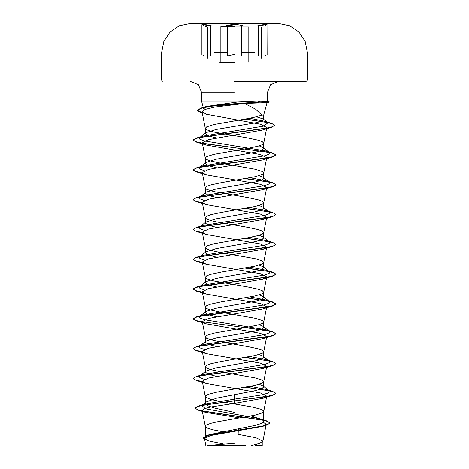 <?xml version="1.0" encoding="UTF-8"?>
<svg xmlns="http://www.w3.org/2000/svg" width="469" height="469" viewBox="0 0 469 469"><rect width="100%" height="100%" fill="white"/><g stroke="black" fill="none" stroke-linecap="round" stroke-linejoin="round"><path stroke-width="0.7" d="M234.5 23.72L195.385 23.72L234.5 23.72M234.5 23.45L195.385 23.45L234.5 23.45M211.12 25.502L201.834 24.095L203.3 25.496M234.5 24.095L226.691 25.502L234.5 24.095L242.321 25.496M260.307 25.584L265.548 24.751L267.752 24.921M234.5 26.323L220.799 26.323M273.615 23.479L234.5 23.479M255.23 445.55L259.896 445.55M234.5 81.295L306.11 81.295L234.5 81.295M253.014 101.99L260.541 101.99L267.049 102.67L244.513 103.467L255.57 109.142L261.854 115.081L263.725 115.081L261.854 115.081L255.165 117.098L247.767 118.587L213.835 124.549L206.706 126.782L205.275 128.277L206.706 129.766L213.835 132L247.767 137.962L258.143 140.196L262.294 141.685L263.725 143.174L262.294 144.669L258.143 146.158L247.767 148.392L213.835 154.354L206.706 156.587L205.275 158.076L206.706 159.566L210.857 161.06L221.233 163.294L255.165 169.256L262.294 171.49L263.725 172.979L262.294 174.468L255.165 176.707L221.233 182.664L210.857 184.903L206.706 186.392L205.275 187.881L206.706 189.37L213.835 191.604L247.767 197.566L258.143 199.8L262.294 201.295L263.725 202.784L262.294 204.273L255.165 206.507L221.233 212.469L210.857 214.702L206.706 216.191L205.275 217.686L206.706 219.175L213.835 221.409L247.767 227.371L258.143 229.605L262.294 231.094L263.725 232.583L262.294 234.072L258.143 235.567L247.767 237.801L213.835 243.763L206.706 245.996L205.275 247.485L206.706 248.975L210.857 250.464L221.233 252.703L255.165 258.659L262.294 260.899L263.725 262.388L262.294 263.877L255.165 266.111L221.233 272.073L210.857 274.306L206.706 275.801L205.275 277.29L206.706 278.779L213.835 281.013L247.767 286.975L258.143 289.209L262.294 290.698L263.725 292.193L262.294 293.682L255.165 295.916L221.233 301.878L210.857 304.111L206.706 305.6L205.275 307.089L206.706 308.584L210.857 310.073L221.233 312.307L255.165 318.269L262.294 320.503L263.725 321.992L262.294 323.481L258.143 324.976L247.767 327.21L213.835 333.172L206.706 335.405L205.275 336.894L206.706 338.384L213.835 340.617L247.767 346.579L258.143 348.813L262.294 350.308L263.725 351.797L262.294 353.286L255.165 355.52L221.233 361.482L210.857 363.715L206.706 365.204L205.275 366.699L206.706 368.188L210.857 369.678L221.233 371.911L255.165 377.873L262.294 380.107L263.725 381.596L262.294 383.091L255.165 385.325L217.323 392.031L208.465 394.265L205.639 395.754L205.275 396.498L205.639 397.243L210.857 399.482L221.233 401.716L251.677 406.928L260.535 409.167L263.361 410.656L263.707 411.553L262.294 412.89L255.165 415.124L217.323 421.83L210.857 423.319L206.706 424.814L205.639 425.559L205.293 426.456L206.706 427.792L208.465 428.537L213.835 430.026L227.031 432.529M205.17 109.435L203.505 108.181L206.653 106.422L237.59 101.99L201.77 101.99L234.5 101.99M260.541 101.99L267.154 101.316L257.903 101.093L237.59 101.99M205.275 426.303L205.275 437.43L209.995 434.499L255.154 425.442L261.485 423.448L263.725 421.443L262.81 420.007L251.296 415.95M234.5 412.439L213.846 407.936L207.503 405.685L205.275 403.428L206.19 401.992L216.567 398.21L255.171 390.695L261.503 388.836L263.725 386.972L263.091 385.981L259.158 384.287M216.637 376.402L208.271 374.239L205.275 372.069L205.909 371.085L216.098 367.848L255.159 360.896L261.497 359.031L263.725 357.167L263.091 356.182L259.158 354.482M216.637 346.597L208.277 344.434L205.275 342.27L205.909 341.28L216.103 338.049L255.171 331.091L261.503 329.226L263.725 327.368L263.086 326.377L259.158 324.683M216.637 316.798L208.265 314.629L205.275 312.465L205.914 311.475L216.103 308.244L255.165 301.291L261.497 299.427L263.725 297.563L263.091 296.572L259.158 294.878M216.637 286.993L208.271 284.83L205.275 282.66L205.909 281.676L216.098 278.445L255.154 271.487L261.497 269.622L263.725 267.764L263.091 266.773L259.158 265.073M216.637 257.194L208.271 255.025L205.275 252.861L205.914 251.871L216.098 248.64L255.171 241.682L261.503 239.817L263.725 237.959L263.086 236.968L259.158 235.274M216.637 227.389L208.265 225.22L205.275 223.056L205.909 222.072L216.098 218.835L255.159 211.882L261.497 210.018L263.725 208.154L263.091 207.169L259.158 205.469M216.637 197.584L208.277 195.421L205.275 193.251L205.909 192.267L216.109 189.03L255.159 182.078L261.503 180.213L263.725 178.355L263.091 177.364L259.158 175.664M216.637 167.785L208.265 165.616L205.275 163.452L205.914 162.462L216.098 159.231L255.171 152.273L261.503 150.414L263.725 148.55L263.091 147.559L259.158 145.865M216.637 137.98L208.271 135.817L205.275 133.647L205.909 132.663L216.098 129.426L255.154 122.907L261.491 121.319L263.719 119.73L263.261 119.015L256.391 116.81M263.344 422.264L266.21 424.334L262.394 426.468L210.628 435.513L204.455 438.597L208.406 440.831L222.482 443.768M245.768 445.55L220.623 445.55M251.472 445.55L259.656 443.404L262.904 441.106L255.922 437.729L238.164 434.347L238.299 428.772M234.5 394.423L234.5 399.09L204.883 404.12L201.74 405.503L205.528 408.816L259.797 418.764L263.138 420.265L263.725 421.443L263.725 411.401M263.091 385.981L269.282 390.818L268.596 392.887L261.532 394.957L234.5 399.09L234.5 400.719L198.428 406.066L195.116 408.018L197.302 409.613L203.569 411.202L266.269 420.769L269.833 422.903L267.934 424.468L262.499 426.034L207.04 435.431L203.224 438.028L207.515 440.555M244.513 103.467L214.943 107.032L205.223 109.418L202.033 111.81L206.348 114.272L260.553 124.209L266.808 127.527L262.476 130.001L208.512 139.639L202.262 142.781L206.231 145.027L260.401 154.518L266.738 157.684L262.769 159.929L208.599 169.42L202.262 172.586L206.225 174.831L260.401 184.323L266.738 187.489L262.775 189.734L208.599 199.225L202.262 202.391L206.231 204.631L260.401 214.128L266.738 217.288L262.769 219.533L208.605 229.024L202.262 232.19L206.231 234.436L260.406 243.927L266.738 247.093L262.769 249.338L208.599 258.829L202.262 261.995L206.231 264.24L260.401 273.732L266.738 276.898L262.769 279.137L208.605 288.628L202.268 291.794L206.231 294.04L260.406 303.537L266.732 306.697L262.775 308.942L208.605 318.433L202.262 321.599L206.225 323.845L260.401 333.336L266.738 336.502L262.763 338.747L208.599 348.238L202.262 351.404L206.231 353.649L260.406 363.141L266.738 366.301L262.769 368.546L208.599 378.037L202.268 381.203L206.231 383.449L260.401 392.94L266.738 396.106L262.769 398.351L234.5 403.422L234.5 400.972L272.559 395.437L275.895 393.52L272.741 395.133L263.766 396.997L206.407 404.618L198.024 406.441L195.116 408.264L198.715 410.316L261.907 419.943L267.811 421.543L269.833 423.149L265.911 425.418L210.024 434.874L203.224 438.028M234.5 403.422L211.308 406.928L204.361 408.675L202.151 410.422L205.604 412.351L238.569 417.727M269.282 390.818L266.064 389.434L250.153 386.368M204.367 379.339L199.812 377.627L199.724 375.915L202.936 374.538L264.797 364.395L269.218 362.707L269.276 361.013L266.064 359.635L250.153 356.563M204.367 349.54L199.812 347.828L199.724 346.116L202.936 344.733L264.797 334.59L269.218 332.902L269.276 331.214L266.064 329.83L204.203 319.694L199.782 318L199.724 316.311L202.936 314.928L264.797 304.791L269.218 303.103L269.276 301.409L266.064 300.025L250.153 296.959M204.367 289.93L199.812 288.218L199.724 286.512L202.936 285.129L264.797 274.986L269.218 273.298L269.282 271.61L266.064 270.226L250.153 267.16M204.367 260.131L199.812 258.419L199.718 256.707L202.936 255.324L264.797 245.187L269.218 243.493L269.282 241.805L266.064 240.421L250.153 237.355M204.367 230.326L199.812 228.614L199.724 226.902L202.936 225.525L264.797 215.382L269.218 213.694L269.276 212L266.064 210.622L250.153 207.55M204.367 200.521L199.812 198.815L199.724 197.103L202.936 195.72L264.797 185.577L269.218 183.889L269.276 182.201L266.064 180.817L250.153 177.751M204.367 170.722L199.812 169.01L199.724 167.298L202.936 165.915L264.797 155.778L269.218 154.084L269.276 152.396L266.064 151.012L204.203 140.876L199.782 139.187L199.724 137.493L202.936 136.116L263.871 126.044L267.981 122.685L264.557 121.219L249.69 118.235M204.25 109.793L203.505 108.181M275.895 393.274L272.559 391.357L245.914 387.148M202.344 381.602L195.485 379.984L193.105 378.372L196.441 376.455L266.568 366.717L273.491 365.093L275.895 363.469L272.559 361.552L245.914 357.343M202.344 351.797L195.485 350.185L193.105 348.567L196.441 346.65L266.574 336.912L273.491 335.288L275.895 333.664L272.559 331.747L245.914 327.538M202.344 321.992L195.485 320.38L193.105 318.762L196.441 316.845L266.574 307.107L273.491 305.483L275.895 303.865L272.559 301.948L245.914 297.739M202.344 292.193L195.485 290.575L193.105 288.963L196.441 287.046L266.574 277.308L273.491 275.684L275.895 274.06L272.559 272.143L245.914 267.934M202.344 262.388L195.485 260.776L193.105 259.158L196.441 257.241L266.568 247.503L273.491 245.879L275.895 244.255L272.559 242.338L245.914 238.135M202.344 232.589L195.485 230.971L193.105 229.359L196.441 227.442L266.568 217.704L273.491 216.08L275.895 214.456L272.559 212.539L245.914 208.33M202.344 202.784L195.485 201.172L193.105 199.554L196.441 197.637L266.574 187.899L273.491 186.275L275.895 184.651L272.559 182.734L245.914 178.525M202.344 172.979L195.485 171.367L193.105 169.749L196.441 167.832L266.574 158.094L273.491 156.47L275.895 154.846L272.559 152.935L202.473 143.203M202.344 143.18L195.485 141.562L193.105 139.95L196.441 138.033L265.63 128.377L272.319 126.765L274.617 125.153L271.111 123.154L245.633 118.974M202.215 112.724L197.267 110.262L200.984 108.116L217.634 104.992L259.967 101.867L257.716 102.957M275.895 393.52L273.685 391.961L267.295 390.407L245.07 387.294M202.391 381.86L196.441 380.535L193.105 378.618L195.509 376.994L202.426 375.37L272.559 365.632L275.895 363.715L273.685 362.162L267.295 360.602L245.07 357.489M202.391 352.055L196.441 350.73L193.105 348.819L195.509 347.195L202.426 345.571L272.559 335.833L275.895 333.916L273.491 332.292L266.574 330.668L196.441 320.931L193.105 319.014L195.509 317.39L202.432 315.766L272.559 306.028L275.895 304.111L273.685 302.552L267.295 300.998L245.07 297.885M202.391 292.451L196.441 291.126L193.105 289.209L195.509 287.585L202.432 285.961L272.559 276.223L275.895 274.306L273.685 272.753L267.295 271.193L245.07 268.08M202.391 262.646L196.441 261.321L193.105 259.41L195.509 257.786L202.426 256.162L272.559 246.424L275.895 244.507L273.685 242.948L267.295 241.394L245.07 238.281M202.391 232.847L196.441 231.522L193.105 229.605L195.509 227.981L202.426 226.357L272.559 216.619L275.895 214.702L273.685 213.149L267.295 211.589L245.07 208.476M202.391 203.042L196.441 201.717L193.105 199.8L195.509 198.182L202.426 196.558L272.559 186.82L275.895 184.897L273.685 183.344L267.295 181.79L245.07 178.677M202.391 173.237L196.441 171.918L193.105 170.001L195.509 168.377L202.432 166.753L272.559 157.015L275.895 155.098L273.972 153.65L268.403 152.202L202.778 143.508M202.391 143.438L196.441 142.113L193.105 140.196L195.462 138.59L202.256 136.983L271.305 127.339L274.617 125.405L272.448 123.834L266.199 122.262L244.806 119.114M202.262 112.982L200.761 112.572L197.267 110.514L200.832 108.409L210.739 106.311L259.967 102.113L269.206 102.113L260.307 102.113M234.5 443.328L207.468 445.55L234.5 445.55M260.541 101.867L269.206 101.867L259.967 101.867L257.903 101.093M234.5 24.693L227.26 26.1L227.26 56.028L234.5 54.369M201.125 24.611L201.236 54.644L201.236 24.921L203.44 24.751L208.687 25.584M265.689 25.502L267.154 24.095L257.88 25.496M210.827 56.028L210.827 26.1M241.758 56.028L241.758 26.1M265.419 56.028L265.419 55.008M234.5 62.846L219.345 62.846L234.5 62.846M234.5 62.266L220.178 62.266L234.5 62.266M234.5 26.944L248.822 26.944L234.5 26.944M254.444 52.452L241.758 52.452M234.5 80.052L307.353 80.052L234.5 80.052M234.5 92.885L201.77 92.885L234.5 92.885M227.26 52.452L214.568 52.452M203.569 56.028L203.569 55.008M258.173 56.028L258.173 26.1M162.89 81.295L162.004 80.926L161.647 80.052L161.647 52.452L163.839 41.407L170.071 32.027L179.416 25.736L190.449 23.479L195.385 23.72M267.758 54.644L267.869 24.617M234.5 62.881L219.556 62.881L234.5 62.881M248.822 62.266L248.822 26.944M306.11 81.295L306.996 80.926L307.353 80.052L307.353 52.452L305.161 41.407L298.929 32.027L289.584 25.736L278.551 23.479L273.615 23.72M261.532 445.55L255.406 444.653M203.493 108.415L201.77 101.99L201.77 92.885L198.375 84.69L190.179 81.295M263.725 119.73L263.725 115.081L267.049 102.67M267.23 101.357L267.23 92.885L270.625 84.69L278.821 81.295M263.725 386.972L263.725 381.596M263.725 357.167L263.725 351.797M263.725 327.368L263.725 321.992M263.725 297.563L263.725 292.193M263.725 267.764L263.725 262.388M263.725 237.959L263.725 232.583M263.725 208.154L263.725 202.784M263.725 178.355L263.725 172.979M263.725 148.55L263.725 143.174M205.275 403.428L205.275 396.498M205.275 372.069L205.275 366.699M205.275 342.27L205.275 336.894M205.275 312.465L205.275 307.089M205.275 282.66L205.275 277.29M205.275 252.861L205.275 247.485M205.275 223.056L205.275 217.686M205.275 193.251L205.275 187.881M205.275 163.452L205.275 158.076M205.275 133.647L205.275 128.277M266.21 424.334L262.892 441.265M204.455 438.597L205.815 445.55M262.904 445.55L262.904 441.106M209.995 434.499L207.04 435.431M204.883 404.12L198.428 406.066M259.797 418.764L266.269 420.769M198.715 410.316L205.604 412.351M265.911 425.418L262.394 426.468M202.033 111.81L205.293 128.424M266.808 127.527L263.707 143.326M202.262 142.781L205.293 158.229M266.738 157.684L263.707 173.131M202.262 172.586L205.293 188.034M266.738 187.489L263.707 202.93M202.262 202.391L205.293 217.833M266.738 217.288L263.707 232.735M202.262 232.19L205.293 247.638M266.738 247.093L263.707 262.54M202.262 261.995L205.293 277.437M266.738 276.898L263.707 292.339M202.262 291.8L205.293 307.242M266.738 306.697L263.707 322.144M202.262 321.599L205.293 337.047M266.738 336.502L263.707 351.949M202.262 351.404L205.293 366.846M266.738 366.301L263.707 381.748M202.262 381.203L205.293 396.651M266.738 396.106L263.707 411.553M202.151 410.422L205.293 426.456M206.653 106.422L200.984 108.116M266.064 389.434L272.559 391.357M202.936 374.538L196.441 376.455M266.064 359.635L272.559 361.552M202.936 344.733L196.441 346.65M266.064 329.83L272.559 331.747M202.936 314.928L196.441 316.845M266.064 300.025L272.559 301.948M202.936 285.129L196.441 287.046M266.064 270.226L272.559 272.143M202.936 255.324L196.441 257.241M266.064 240.421L272.559 242.338M202.936 225.525L196.441 227.442M266.064 210.622L272.559 212.539M202.936 195.72L196.441 197.637M266.064 180.817L272.559 182.734M202.936 165.915L196.441 167.832M266.064 151.012L272.559 152.935M202.936 136.116L196.441 138.033M264.557 121.219L271.111 123.154M199.724 375.915L205.909 371.085M269.276 361.013L263.091 356.182M199.724 346.116L205.909 341.28M269.276 331.214L263.086 326.377M199.724 316.311L205.914 311.475M269.276 301.409L263.091 296.572M199.724 286.512L205.909 281.676M269.282 271.61L263.091 266.773M199.718 256.707L205.909 251.871M269.282 241.805L263.091 236.968M199.724 226.902L205.909 222.072M269.276 212L263.091 207.169M199.724 197.103L205.909 192.267M269.276 182.201L263.091 177.364M199.724 167.298L205.914 162.462M269.276 152.396L263.091 147.559M199.724 137.493L205.909 132.663M267.981 122.685L263.261 119.015M202.274 113.029L200.761 112.572M262.476 130.001L271.305 127.339M206.231 145.027L196.441 142.113M262.769 159.929L272.559 157.015M206.225 174.831L196.441 171.918M262.775 189.734L272.559 186.82M206.231 204.631L196.441 201.717M262.769 219.533L272.559 216.619M206.231 234.436L196.441 231.522M262.769 249.338L272.559 246.424M206.231 264.24L196.441 261.321M262.769 279.137L272.559 276.223M206.231 294.04L196.441 291.126M262.775 308.942L272.559 306.028M206.231 323.845L196.441 320.931M262.763 338.747L272.559 335.833M206.231 353.649L196.441 350.73M262.769 368.546L272.559 365.632M206.231 383.449L196.441 380.535M262.769 398.351L272.559 395.437M267.154 101.316L269.206 102.113L266.961 102.717M206.19 401.992L201.74 405.503M263.138 420.265L262.81 420.007M220.178 62.266L220.178 26.944M201.77 98.812L201.77 97.734M261.321 58.168L261.321 27.489M207.656 58.156L207.656 27.483M207.263 26.903L203.335 25.508"/></g></svg>
